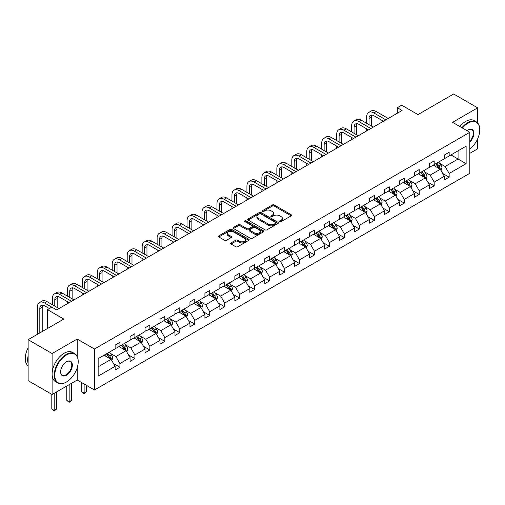 <?xml version="1.0" encoding="UTF-8"?>
<svg xmlns="http://www.w3.org/2000/svg" width="505" height="505" viewBox="0 0 505 505"><rect width="100%" height="100%" fill="white"/><g stroke="black" fill="none" stroke-linecap="round" stroke-linejoin="round"><path stroke-width="0.76" d="M279.865 221.619A0.934 0.537 0 0 0 281.184 221.619L291.189 215.843A1.332 0.77 0 0 0 291.581 215.3A1.332 0.77 0 0 0 291.189 214.751L274.24 204.967A1.332 0.77 0 0 0 272.359 204.967L262.354 210.743A0.934 0.537 0 0 0 262.082 211.128A0.934 0.537 0 0 0 262.354 211.507A0.934 0.537 0 0 0 263.673 211.507L264.967 210.755A4.261 2.462 0 0 1 270.989 210.755L272.403 211.576A4.261 2.462 0 0 1 273.653 213.312A4.261 2.462 0 0 1 272.403 215.054L271.109 215.799A0.934 0.537 0 0 0 270.838 216.184A0.934 0.537 0 0 0 271.109 216.563A0.934 0.537 0 0 0 272.429 216.563L273.723 215.812A4.261 2.462 0 0 1 279.751 215.812L281.159 216.632A4.261 2.462 0 0 1 282.409 218.368A4.261 2.462 0 0 1 281.159 220.111L279.865 220.855A0.934 0.537 0 0 0 279.593 221.234A0.934 0.537 0 0 0 279.865 221.619L279.865 220.855M477.642 122.93L477.642 107.843L453.66 93.999L417.976 114.603L401.664 105.185L397.302 107.704L397.302 113.246M469.82 153.343L477.642 148.83L477.642 138.85M77.196 356.416L77.196 339.038L52.11 353.525L52.11 394.506L28.128 380.663L28.128 339.676L63.813 319.072L47.508 309.66L47.508 328.49M52.11 353.525L28.128 339.676M231.019 242.911A1.332 0.77 0 0 0 230.633 243.454A1.332 0.77 0 0 0 231.019 244.003L235.778 246.743A1.332 0.77 0 0 0 237.659 246.743L248.769 240.329A1.332 0.77 0 0 0 249.161 239.787A1.332 0.77 0 0 0 248.769 239.244L231.82 229.459A1.332 0.77 0 0 0 229.939 229.459L218.829 235.873A1.332 0.77 0 0 0 218.438 236.416A1.332 0.77 0 0 0 218.829 236.959L224.573 240.279A1.332 0.77 0 0 0 226.455 240.279L231.208 237.533A1.332 0.77 0 0 0 231.599 236.99A1.332 0.77 0 0 0 231.208 236.447L228.361 234.8A3.56 2.058 0 0 1 227.319 233.348A3.56 2.058 0 0 1 229.516 231.448A3.56 2.058 0 0 1 233.398 231.89L244.559 238.335A3.56 2.058 0 0 1 245.6 239.787A3.56 2.058 0 0 1 243.404 241.687A3.56 2.058 0 0 1 239.522 241.245L237.659 240.165A1.332 0.77 0 0 0 235.778 240.165L231.019 242.911L231.019 244.003M47.508 309.66L51.87 307.141L56.667 309.906L402.1 110.475L397.302 107.704M77.196 339.038L94.46 349.012L469.82 132.297L469.82 173.278L94.46 389.993L94.46 349.012M477.642 107.843L452.556 122.33L469.82 132.297M265.062 229.838A1.332 0.77 0 0 0 266.943 229.838L278.053 223.425A1.332 0.77 0 0 0 278.444 222.882A1.332 0.77 0 0 0 278.053 222.339L261.104 212.555A1.332 0.77 0 0 0 259.223 212.555L248.113 218.968A1.332 0.77 0 0 0 247.721 219.511A1.332 0.77 0 0 0 248.113 220.054L265.062 229.838M245.234 221.821A0.934 0.537 0 0 1 246.181 221.948L246.181 220.843L263.414 230.791A1.332 0.77 0 0 1 263.799 231.334A1.332 0.77 0 0 1 263.414 231.877L252.304 238.291A1.332 0.77 0 0 1 250.417 238.291L233.468 228.506L233.468 227.42A1.332 0.77 0 0 0 233.076 227.963A1.332 0.77 0 0 0 233.468 228.506M233.468 227.42L238.227 224.674A1.332 0.77 0 0 1 240.109 224.674L246.983 228.645A1.332 0.77 0 0 0 248.864 228.645L252.02 226.821A1.332 0.77 0 0 0 252.412 226.278A1.332 0.77 0 0 0 252.02 225.735L244.862 221.607A0.934 0.537 0 0 1 244.59 221.222A0.934 0.537 0 0 1 245.165 220.723A0.934 0.537 0 0 1 246.181 220.843M98.153 358.619L115.134 348.816L115.134 345.104L119.931 342.333L119.931 346.045L130.101 340.174L130.101 336.463L134.892 333.698L134.892 337.409L145.061 331.539L145.061 327.827L149.859 325.056L149.859 328.768L160.028 322.897L160.028 319.185L164.826 316.414L164.826 320.126L174.989 314.255L174.989 310.543L179.786 307.779L179.786 311.49L189.956 305.62L189.956 301.908L194.753 299.137L194.753 302.849L204.923 296.978L204.923 293.266L209.714 290.495L209.714 294.207L219.883 288.336L219.883 284.624L224.681 281.859L224.681 285.571L234.85 279.701L234.85 275.989L239.648 273.218L239.648 276.929L249.817 271.059L249.817 267.347L254.608 264.576L254.608 268.288L264.778 262.417L264.778 258.705L269.575 255.94L269.575 259.652L279.745 253.781L279.745 250.07L284.542 247.298L284.542 251.01L294.705 245.14L294.705 241.428L299.503 238.657L299.503 242.368L309.672 236.498L309.672 232.786L314.47 230.021L314.47 233.733L324.639 227.862L324.639 224.151L329.43 221.379L329.43 225.091L339.6 219.22L339.6 215.509L344.397 212.738L344.397 216.449L354.567 210.579L354.567 206.867L359.364 204.102L359.364 207.814L369.527 201.943L369.527 198.231L374.325 195.46L374.325 199.172L384.494 193.301L384.494 189.59L389.292 186.818L389.292 190.53L399.461 184.66L399.461 180.948L404.259 178.183L404.259 181.895L414.422 176.024L414.422 172.312L419.219 169.541L419.219 173.253L429.389 167.382L429.389 163.67L434.186 160.899L434.186 164.611L444.356 158.74L444.356 155.029L449.147 152.264L449.147 155.976L466.128 146.172L466.128 163.67L449.147 173.474L449.147 177.186L444.356 179.957L444.356 176.245L434.186 182.116L434.186 185.827L429.389 188.592L429.389 184.88L419.219 190.751L419.219 194.463L414.422 197.234L414.422 193.522L404.259 199.393L404.259 203.105L399.461 205.876L399.461 202.164L389.292 208.035L389.292 211.746L384.494 214.511L384.494 210.8L374.325 216.67L374.325 220.382L369.527 223.153L369.527 219.441L359.364 225.312L359.364 229.024L354.567 231.795L354.567 228.083L344.397 233.954L344.397 237.666L339.6 240.43L339.6 236.719L329.43 242.589L329.43 246.301L324.639 249.072L324.639 245.361L314.47 251.231L314.47 254.943L309.672 257.714L309.672 254.002L299.503 259.873L299.503 263.585L294.705 266.35L294.705 262.638L284.542 268.509L284.542 272.22L279.745 274.991L279.745 271.28L269.575 277.15L269.575 280.862L264.778 283.633L264.778 279.921L254.608 285.792L254.608 289.504L249.817 292.269L249.817 288.557L239.648 294.428L239.648 298.139L234.85 300.911L234.85 297.199L224.681 303.069L224.681 306.781L219.883 309.552L219.883 305.841L209.714 311.711L209.714 315.423L204.923 318.188L204.923 314.476L194.753 320.347L194.753 324.058L189.956 326.83L189.956 323.118L179.786 328.989L179.786 332.7L174.989 335.472L174.989 331.76L164.826 337.63L164.826 341.342L160.028 344.107L160.028 340.395L149.859 346.266L149.859 349.978L145.061 352.749L145.061 349.037L134.892 354.908L134.892 358.619L130.101 361.391L130.101 357.679L119.931 363.549L119.931 367.261L115.134 370.026L115.134 366.314L98.153 376.118L98.153 358.619M118.972 346.6L126.067 350.697L115.897 356.568L110.349 353.361M115.897 356.568L119.931 363.549M126.067 350.697L130.101 357.679M115.134 347.932L115.897 348.374L119.931 346.045M133.932 337.959L141.034 342.062L130.864 347.932L125.316 344.726M130.864 347.932L134.892 354.908M141.034 342.062L145.061 349.037M130.101 339.291L130.864 339.732L134.892 337.409M148.899 329.323L156.001 333.42L145.831 339.291L140.276 336.084M145.831 339.291L149.859 346.266M156.001 333.42L160.028 340.395M145.061 330.649L145.831 331.091L149.859 328.768M163.866 320.681L170.961 324.778L160.792 330.649L155.243 327.442M160.792 330.649L164.826 337.63M170.961 324.778L174.989 331.76M160.028 322.013L160.792 322.455L164.826 320.126M178.827 312.039L185.928 316.143L175.759 322.013L170.204 318.807M175.759 322.013L179.786 328.989M185.928 316.143L189.956 323.118M174.989 313.371L175.759 313.813L179.786 311.49M193.794 303.404L200.889 307.501L190.726 313.371L185.171 310.165M190.726 313.371L194.753 320.347M200.889 307.501L204.923 314.476M189.956 304.73L190.726 305.171L194.753 302.849M208.754 294.762L215.856 298.859L205.686 304.73L200.138 301.523M205.686 304.73L209.714 311.711M215.856 298.859L219.883 305.841M204.923 296.094L205.686 296.536L209.714 294.207M223.721 286.12L230.823 290.224L220.653 296.094L215.098 292.887M220.653 296.094L224.681 303.069M230.823 290.224L234.85 297.199M219.883 287.452L220.653 287.894L224.681 285.571M238.688 277.485L245.784 281.582L235.614 287.452L230.065 284.246M235.614 287.452L239.648 294.428M245.784 281.582L249.817 288.557M234.85 278.81L235.614 279.252L239.648 276.929M253.649 268.843L260.75 272.94L250.581 278.81L245.032 275.604M250.581 278.81L254.608 285.792M260.75 272.94L264.778 279.921M249.817 270.175L250.581 270.617L254.608 268.288M268.616 260.201L275.717 264.304L265.548 270.175L259.993 266.968M265.548 270.175L269.575 277.15M275.717 264.304L279.745 271.28M264.778 261.533L265.548 261.975L269.575 259.652M283.583 251.566L290.678 255.663L280.509 261.533L274.96 258.326M280.509 261.533L284.542 268.509M290.678 255.663L294.705 262.638M279.745 252.891L280.509 253.333L284.542 251.01M298.543 242.924L305.645 247.021L295.475 252.891L289.92 249.685M295.475 252.891L299.503 259.873M305.645 247.021L309.672 254.002M294.705 244.256L295.475 244.698L299.503 242.368M313.51 234.282L320.606 238.385L310.442 244.256L304.887 241.049M310.442 244.256L314.47 251.231M320.606 238.385L324.639 245.361M309.672 235.614L310.442 236.056L314.47 233.733M328.471 225.647L335.572 229.743L325.403 235.614L319.854 232.407M325.403 235.614L329.43 242.589M335.572 229.743L339.6 236.719M324.639 226.972L325.403 227.414L329.43 225.091M343.438 217.005L350.539 221.102L340.37 226.972L334.815 223.766M340.37 226.972L344.397 233.954M350.539 221.102L354.567 228.083M339.6 218.337L340.37 218.779L344.397 216.449M358.405 208.363L365.5 212.466L355.331 218.337L349.782 215.13M355.331 218.337L359.364 225.312M365.5 212.466L369.527 219.441M354.567 209.695L355.331 210.137L359.364 207.814M373.365 199.727L380.467 203.824L370.298 209.695L364.743 206.488M370.298 209.695L374.325 216.67M380.467 203.824L384.494 210.8M369.527 201.053L370.298 201.495L374.325 199.172M388.332 191.086L395.428 195.182L385.264 201.053L379.709 197.846M385.264 201.053L389.292 208.035M395.428 195.182L399.461 202.164M384.494 192.418L385.264 192.859L389.292 190.53M403.299 182.444L410.395 186.547L400.225 192.418L394.676 189.211M400.225 192.418L404.259 199.393M410.395 186.547L414.422 193.522M399.461 183.776L400.225 184.218L404.259 181.895M418.26 173.808L425.361 177.905L415.192 183.776L409.637 180.569M415.192 183.776L419.219 190.751M425.361 177.905L429.389 184.88M414.422 175.134L415.192 175.576L419.219 173.253M433.227 165.167L440.322 169.263L430.159 175.134L424.604 171.927M430.159 175.134L434.186 182.116M440.322 169.263L444.356 176.245M429.389 166.498L430.159 166.94L434.186 164.611M450.971 154.921L458.073 159.018L445.12 166.498L439.571 163.292M445.12 166.498L449.147 173.474M466.128 163.67L458.073 159.018L458.073 150.825L466.128 146.172M52.11 394.506L77.196 380.025L94.46 389.993M444.356 157.857L445.12 158.299L449.147 155.976M98.153 366.813L111.106 359.339L104.005 355.242M111.106 359.339L115.134 366.314M442.771 173.499L449.147 177.186M427.804 182.141L434.186 185.827M412.844 190.783L419.219 194.463M397.877 199.418L404.259 203.105M382.91 208.06L389.292 211.746M367.949 216.702L374.325 220.382M352.982 225.337L359.364 229.024M338.015 233.979L344.397 237.666M323.055 242.621L329.43 246.301M308.088 251.256L314.47 254.943M293.127 259.898L299.503 263.585M278.16 268.54L284.542 272.22M263.193 277.176L269.575 280.862M248.233 285.817L254.608 289.504M233.266 294.459L239.648 298.139M218.305 303.095L224.681 306.781M203.338 311.736L209.714 315.423M188.371 320.378L194.753 324.058M173.411 329.014L179.786 332.7M158.444 337.656L164.826 341.342M143.477 346.297L149.859 349.978M128.516 354.933L134.892 358.619M113.549 363.575L119.931 367.261M77.196 380.025L77.196 367.785M280.237 221.752L281.159 221.215A4.261 2.462 0 0 0 282.409 219.479L282.409 218.368M273.653 213.312L273.653 214.423A4.261 2.462 0 0 1 272.403 216.159L271.482 216.695M291.17 215.85L274.24 206.078A1.332 0.77 0 0 0 272.359 206.078L262.726 211.639M278.034 223.437L261.104 213.659A1.332 0.77 0 0 0 259.223 213.659L248.132 220.066M275.698 223.261A0.934 0.537 0 0 0 275.97 222.882A0.934 0.537 0 0 0 275.698 222.503L260.82 213.912A0.934 0.537 0 0 0 259.507 213.912L258.137 214.701A4.261 2.462 0 0 0 256.893 216.437A4.261 2.462 0 0 0 258.137 218.179L268.307 224.05A4.261 2.462 0 0 0 274.335 224.05L275.698 223.261L275.698 224.371A0.934 0.537 0 0 0 275.97 223.986L275.97 222.882M256.893 216.437L256.893 217.548A4.261 2.462 0 0 0 258.137 219.284L258.137 218.179M275.698 224.371L274.335 225.161A4.261 2.462 0 0 1 268.307 225.161L258.137 219.284M233.487 228.519L238.227 225.785L238.227 224.674M252.412 226.278L252.412 227.389A1.332 0.77 0 0 1 252.02 227.932L248.864 229.75A1.332 0.77 0 0 1 246.983 229.75L240.109 225.785A1.332 0.77 0 0 0 238.227 225.785M246.181 221.948L263.395 231.89M254.116 232.761A3.56 2.058 0 0 0 257.998 233.209A3.56 2.058 0 0 0 260.195 231.309A3.56 2.058 0 0 0 259.153 229.851L255.221 227.585A1.332 0.77 0 0 0 253.34 227.585L250.183 229.403A1.332 0.77 0 0 0 249.792 229.945A1.332 0.77 0 0 0 250.183 230.495L254.116 232.761L254.116 233.872A3.56 2.058 0 0 0 257.998 234.314A3.56 2.058 0 0 0 260.195 232.414L260.195 231.309M249.792 229.945L249.792 231.056A1.332 0.77 0 0 0 250.183 231.599L250.183 230.495M254.116 233.872L250.183 231.599M245.6 239.787L245.6 240.898A3.56 2.058 0 0 1 243.404 242.798A3.56 2.058 0 0 1 239.522 242.35L237.659 241.276A1.332 0.77 0 0 0 235.778 241.276L231.037 244.01M227.319 233.348L227.319 234.453A3.56 2.058 0 0 0 228.361 235.911L228.361 234.8M231.208 236.447L231.208 237.533L228.361 235.911M248.75 240.342L231.82 230.564A1.332 0.77 0 0 0 229.939 230.564L218.848 236.971M441.054 170.526L441.938 167.982A3.598 2.077 -120 0 0 440.789 164.92L438.637 162.042M434.773 166.057L433.839 164.813M439.792 168.96L439.994 168.133A3.598 2.077 -120 0 0 438.965 165.968L436.812 163.096M435.91 163.614L438.283 166.783A1.831 1.06 60 0 1 438.611 167.338L439.994 168.133M435.663 163.759L437.816 166.637A3.598 2.077 60 0 1 438.712 168.335M366.636 123.283L366.636 117.084A10.176 5.877 60 0 1 368.738 112.426L371.137 111.043A10.176 5.877 60 0 1 376.225 111.542L388.238 118.479M368.738 112.426A10.176 5.877 60 0 1 373.826 112.931L385.839 119.862M383.44 121.251L373.826 115.695A6.786 3.914 -120 0 0 370.436 115.361A6.786 3.914 -120 0 0 369.029 118.467L369.029 124.672M371.857 115.052A6.786 3.914 -120 0 0 371.427 117.084L371.427 126.054M366.636 130.953L366.636 128.826M469.82 148.975A16.551 9.557 120 0 0 479.75 129.886A16.551 9.557 120 0 0 468.047 123.132A16.551 9.557 120 0 0 462.428 128.03M461.93 127.74A16.955 9.791 -60 0 1 467.756 122.633A16.955 9.791 -60 0 1 476.24 121.793A16.955 9.791 -60 0 1 479.75 129.558A16.955 9.791 -60 0 1 479.75 129.722M466.955 130.637A8.276 4.779 -60 0 1 468.047 129.886L468.047 129.886A8.276 4.779 -60 0 1 473.829 132.272A8.276 4.779 -60 0 1 469.82 142.056M459.821 126.521A16.955 9.791 -60 0 1 465.648 121.415A16.955 9.791 -60 0 1 474.126 120.575L476.24 121.793M469.82 141.255A7.865 4.545 120 0 0 471.695 129.665A7.865 4.545 120 0 0 467.901 129.974M66.212 382.159L66.496 381.988A16.551 9.557 120 0 0 78.199 361.719A16.551 9.557 120 0 0 66.496 354.965A16.551 9.557 120 0 0 54.792 375.234A16.551 9.557 120 0 0 66.496 381.988L66.212 382.159A16.955 9.791 -60 0 1 57.734 382.998A16.955 9.791 -60 0 1 55.133 369.408A16.955 9.791 -60 0 1 66.212 354.466A16.955 9.791 -60 0 1 74.689 353.626A16.955 9.791 -60 0 1 78.199 361.384A16.955 9.791 -60 0 1 78.199 361.555M66.496 375.234A8.276 4.779 -60 0 1 60.644 371.857A8.276 4.779 -60 0 1 66.496 361.719L66.496 361.719A8.276 4.779 -60 0 1 72.348 365.096A8.276 4.779 -60 0 1 66.496 375.234M60.65 371.686A7.865 4.545 120 0 0 62.279 375.127A7.865 4.545 120 0 0 66.212 374.735A7.865 4.545 120 0 0 71.35 367.804A7.865 4.545 120 0 0 70.144 361.498A7.865 4.545 120 0 0 66.351 361.807M57.734 382.998L55.619 381.78A16.955 9.791 -60 0 1 53.025 368.189A16.955 9.791 -60 0 1 64.097 353.248A16.955 9.791 -60 0 1 72.581 352.408L74.689 353.626M28.128 363.493A16.955 9.791 -60 0 1 28.128 355.741M28.128 365.847A16.955 9.791 -60 0 1 28.128 347.85M426.087 179.168L426.971 176.617A3.598 2.077 -120 0 0 425.822 173.556L423.67 170.684M419.806 174.698L418.872 173.455M424.831 177.596L425.027 176.775A3.598 2.077 -120 0 0 423.998 174.61L421.845 171.738M420.949 172.255L423.316 175.418A1.831 1.06 60 0 1 423.651 175.974L425.027 176.775M420.697 172.401L422.849 175.273A3.598 2.077 60 0 1 423.745 176.971M411.127 187.809L412.004 185.259A3.598 2.077 -120 0 0 410.862 182.198L408.703 179.325M404.846 183.34L403.912 182.09M409.864 186.238L410.066 185.411A3.598 2.077 -120 0 0 409.037 183.252L406.885 180.373M405.982 180.897L408.349 184.06A1.831 1.06 60 0 1 408.684 184.615L410.066 185.411M405.73 181.042L407.882 183.915A3.598 2.077 60 0 1 408.779 185.613M351.669 131.925L351.669 125.726A10.176 5.877 60 0 1 353.778 121.067L356.176 119.679A10.176 5.877 60 0 1 361.264 120.184L373.271 127.121M353.778 121.067A10.176 5.877 60 0 1 358.866 121.566L370.872 128.504M368.473 129.886L358.866 124.337A6.786 3.914 -120 0 0 355.469 124.003A6.786 3.914 -120 0 0 354.068 127.109L354.068 133.307M356.89 123.687A6.786 3.914 -120 0 0 356.467 125.726L356.467 134.696M351.669 139.588L351.669 137.461M336.702 140.567L336.702 134.362A10.176 5.877 60 0 1 338.811 129.703L341.21 128.321A10.176 5.877 60 0 1 346.297 128.826L358.304 135.757M338.811 129.703A10.176 5.877 60 0 1 343.899 130.208L355.911 137.145M353.513 138.528L343.899 132.979A6.786 3.914 -120 0 0 340.509 132.645A6.786 3.914 -120 0 0 339.101 135.75L339.101 141.949M341.923 132.329A6.786 3.914 -120 0 0 341.5 134.362L341.5 143.332M336.702 148.23L336.702 146.103M396.16 196.445L397.044 193.901A3.598 2.077 -120 0 0 395.895 190.839L393.742 187.961M389.879 191.976L388.945 190.732M394.897 194.88L395.099 194.053A3.598 2.077 -120 0 0 394.07 191.887L391.918 189.015M391.015 189.533L393.389 192.702A1.831 1.06 60 0 1 393.723 193.257L395.099 194.053M390.769 189.678L392.922 192.556A3.598 2.077 60 0 1 393.818 194.255M321.742 149.202L321.742 143.003A10.176 5.877 60 0 1 323.85 138.345L326.243 136.962A10.176 5.877 60 0 1 331.33 137.461L343.343 144.398M323.85 138.345A10.176 5.877 60 0 1 328.932 138.85L340.944 145.781M338.546 147.17L328.932 141.615A6.786 3.914 -120 0 0 325.542 141.28A6.786 3.914 -120 0 0 324.141 144.386L324.141 150.591M326.962 140.971A6.786 3.914 -120 0 0 326.533 143.003L326.533 151.973M321.742 156.872L321.742 154.745M381.193 205.087L382.077 202.537A3.598 2.077 -120 0 0 380.928 199.475L378.775 196.603M374.912 200.618L373.978 199.374M379.937 203.515L380.139 202.694A3.598 2.077 -120 0 0 379.11 200.529L376.951 197.657M376.055 198.175L378.422 201.337A1.831 1.06 60 0 1 378.756 201.893L380.139 202.694M375.802 198.32L377.955 201.192A3.598 2.077 60 0 1 378.851 202.89M306.775 157.844L306.775 151.639A10.176 5.877 60 0 1 308.883 146.987L311.282 145.598A10.176 5.877 60 0 1 316.37 146.103L328.376 153.04M308.883 146.987A10.176 5.877 60 0 1 313.971 147.485L325.977 154.423M323.579 155.805L313.971 150.256A6.786 3.914 -120 0 0 310.581 149.922A6.786 3.914 -120 0 0 309.174 153.028L309.174 159.226M311.995 149.606A6.786 3.914 -120 0 0 311.572 151.639L311.572 160.615M306.775 165.507L306.775 163.38M366.232 213.729L367.11 211.178A3.598 2.077 -120 0 0 365.967 208.117L363.815 205.245M359.951 209.259L359.017 208.009M364.97 212.157L365.172 211.33A3.598 2.077 -120 0 0 364.143 209.171L361.99 206.292M361.088 206.816L363.461 209.979A1.831 1.06 60 0 1 363.789 210.534L365.172 211.33M360.835 206.962L362.994 209.834A3.598 2.077 60 0 1 363.89 211.532M291.808 166.486L291.808 160.281A10.176 5.877 60 0 1 293.916 155.622L296.315 154.24A10.176 5.877 60 0 1 301.403 154.745L313.416 161.676M293.916 155.622A10.176 5.877 60 0 1 299.004 156.127L311.017 163.064M308.618 164.447L299.004 158.898A6.786 3.914 -120 0 0 295.614 158.564A6.786 3.914 -120 0 0 294.207 161.669L294.207 167.868M297.035 158.248A6.786 3.914 -120 0 0 296.605 160.281L296.605 169.251M291.808 174.149L291.808 172.022M351.265 222.364L352.149 219.82A3.598 2.077 -120 0 0 351 216.759L348.848 213.88M344.984 217.895L344.05 216.651M350.009 220.799L350.205 219.972A3.598 2.077 -120 0 0 349.176 217.806L347.023 214.934M346.127 215.452L348.494 218.621A1.831 1.06 60 0 1 348.829 219.176L350.205 219.972M345.874 215.597L348.027 218.476A3.598 2.077 60 0 1 348.923 220.174M276.847 175.121L276.847 168.923A10.176 5.877 60 0 1 278.956 164.264L281.354 162.881A10.176 5.877 60 0 1 286.436 163.38L298.449 170.318M278.956 164.264A10.176 5.877 60 0 1 284.044 164.769L296.05 171.7M293.651 173.089L284.044 167.534A6.786 3.914 -120 0 0 280.647 167.199A6.786 3.914 -120 0 0 279.246 170.305L279.246 176.51M282.068 166.89A6.786 3.914 -120 0 0 281.645 168.923L281.645 177.893M276.847 182.791L276.847 180.664M336.298 231.006L337.182 228.456A3.598 2.077 -120 0 0 336.033 225.394L333.881 222.522M330.017 226.537L329.083 225.293M335.042 229.434L335.244 228.614A3.598 2.077 -120 0 0 334.215 226.448L332.063 223.576M331.16 224.094L333.527 227.256A1.831 1.06 60 0 1 333.862 227.812L335.244 228.614M330.908 224.239L333.06 227.111A3.598 2.077 60 0 1 333.956 228.809M261.88 183.763L261.88 177.558A10.176 5.877 60 0 1 263.989 172.906L266.387 171.517A10.176 5.877 60 0 1 271.475 172.022L283.482 178.959M263.989 172.906A10.176 5.877 60 0 1 269.077 173.404L281.083 180.342M278.691 181.724L269.077 176.176A6.786 3.914 -120 0 0 265.687 175.841A6.786 3.914 -120 0 0 264.279 178.947L264.279 185.146M267.101 175.525A6.786 3.914 -120 0 0 266.678 177.558L266.678 186.534M261.88 191.427L261.88 189.299M321.338 239.648L322.222 237.097A3.598 2.077 -120 0 0 321.073 234.036L318.92 231.164M315.057 235.178L314.123 233.929M320.075 238.076L320.277 237.249A3.598 2.077 -120 0 0 319.248 235.09L317.096 232.212M316.193 232.736L318.567 235.898A1.831 1.06 60 0 1 318.895 236.454L320.277 237.249M315.947 232.881L318.099 235.753A3.598 2.077 60 0 1 318.996 237.451M246.92 192.405L246.92 186.2A10.176 5.877 60 0 1 249.022 181.541L251.421 180.159A10.176 5.877 60 0 1 256.508 180.664L268.521 187.595M249.022 181.541A10.176 5.877 60 0 1 254.11 182.046L266.122 188.984M263.724 190.366L254.11 184.817A6.786 3.914 -120 0 0 250.72 184.483A6.786 3.914 -120 0 0 249.312 187.582L249.312 193.787M252.14 184.167A6.786 3.914 -120 0 0 251.711 186.2L251.711 195.17M246.92 200.068L246.92 197.941M306.371 248.283L307.255 245.739A3.598 2.077 -120 0 0 306.106 242.678L303.953 239.799M300.09 243.814L299.156 242.57M305.115 246.718L305.317 245.891A3.598 2.077 -120 0 0 304.288 243.726L302.129 240.853M301.232 241.371L303.6 244.54A1.831 1.06 60 0 1 303.934 245.095L305.317 245.891M300.98 241.516L303.133 244.395A3.598 2.077 60 0 1 304.029 246.093M231.953 201.041L231.953 194.842A10.176 5.877 60 0 1 234.061 190.183L236.46 188.801A10.176 5.877 60 0 1 241.548 189.299L253.554 196.237M234.061 190.183A10.176 5.877 60 0 1 239.149 190.688L251.155 197.619M248.757 199.008L239.149 193.453A6.786 3.914 -120 0 0 235.753 193.118A6.786 3.914 -120 0 0 234.352 196.224L234.352 202.429M237.173 192.809A6.786 3.914 -120 0 0 236.75 194.842L236.75 203.812M231.953 208.71L231.953 206.583M291.41 256.925L292.288 254.375A3.598 2.077 -120 0 0 291.145 251.313L288.986 248.441M285.129 252.456L284.195 251.212M290.148 255.353L290.35 254.533A3.598 2.077 -120 0 0 289.321 252.367L287.168 249.495M286.266 250.013L288.639 253.175A1.831 1.06 60 0 1 288.967 253.731L290.35 254.533M286.013 250.158L288.172 253.03A3.598 2.077 60 0 1 289.062 254.728M216.986 209.682L216.986 203.477A10.176 5.877 60 0 1 219.094 198.825L221.493 197.436A10.176 5.877 60 0 1 226.581 197.941L238.594 204.879M219.094 198.825A10.176 5.877 60 0 1 224.182 199.323L236.195 206.261M233.796 207.643L224.182 202.095A6.786 3.914 -120 0 0 220.792 201.76A6.786 3.914 -120 0 0 219.385 204.866L219.385 211.065M222.206 201.445A6.786 3.914 -120 0 0 221.783 203.477L221.783 212.453M216.986 217.346L216.986 215.218M276.443 265.567L277.327 263.017A3.598 2.077 -120 0 0 276.178 259.955L274.026 257.083M270.162 261.098L269.228 259.848M275.181 263.995L275.383 263.168A3.598 2.077 -120 0 0 274.354 261.009L272.201 258.131M271.299 258.655L273.672 261.817A1.831 1.06 60 0 1 274.007 262.373L275.383 263.168M271.052 258.8L273.205 261.672A3.598 2.077 60 0 1 274.101 263.37M202.025 218.324L202.025 212.119A10.176 5.877 60 0 1 204.134 207.46L206.526 206.078A10.176 5.877 60 0 1 211.614 206.583L223.627 213.514M204.134 207.46A10.176 5.877 60 0 1 209.215 207.965L221.228 214.903M218.829 216.285L209.215 210.736A6.786 3.914 -120 0 0 205.825 210.402A6.786 3.914 -120 0 0 204.424 213.501L204.424 219.707M207.246 210.086A6.786 3.914 -120 0 0 206.823 212.119L206.823 221.089M202.025 225.987L202.025 223.86M261.476 274.202L262.36 271.658A3.598 2.077 -120 0 0 261.211 268.597L259.059 265.718M255.195 269.733L254.261 268.49M260.22 272.637L260.422 271.81A3.598 2.077 -120 0 0 259.393 269.645L257.234 266.773M256.338 267.29L258.705 270.459A1.831 1.06 60 0 1 259.04 271.015L260.422 271.81M256.085 267.435L258.238 270.314A3.598 2.077 60 0 1 259.134 272.012M187.058 226.96L187.058 220.761A10.176 5.877 60 0 1 189.167 216.102L191.565 214.72A10.176 5.877 60 0 1 196.653 215.218L208.66 222.156M189.167 216.102A10.176 5.877 60 0 1 194.255 216.607L206.261 223.538M203.862 224.927L194.255 219.372A6.786 3.914 -120 0 0 190.865 219.037A6.786 3.914 -120 0 0 189.457 222.143L189.457 228.348M192.279 218.728A6.786 3.914 -120 0 0 191.856 220.761L191.856 229.731M187.058 234.629L187.058 232.502M246.516 282.844L247.393 280.294A3.598 2.077 -120 0 0 246.251 277.232L244.098 274.36M240.235 278.375L239.301 277.131M245.253 281.272L245.455 280.452A3.598 2.077 -120 0 0 244.426 278.287L242.274 275.414M241.371 275.932L243.745 279.095A1.831 1.06 60 0 1 244.073 279.65L245.455 280.452M241.119 276.077L243.277 278.949A3.598 2.077 60 0 1 244.174 280.647M172.091 235.601L172.091 229.396A10.176 5.877 60 0 1 174.2 224.744L176.599 223.355A10.176 5.877 60 0 1 181.686 223.86L193.699 230.798M174.2 224.744A10.176 5.877 60 0 1 179.288 225.243L191.3 232.18M188.902 233.562L179.288 228.014A6.786 3.914 -120 0 0 175.898 227.679A6.786 3.914 -120 0 0 174.49 230.785L174.49 236.984M177.318 227.364A6.786 3.914 -120 0 0 176.889 229.396L176.889 238.373M172.091 243.265L172.091 241.137M231.549 291.486L232.433 288.936A3.598 2.077 -120 0 0 231.284 285.874L229.131 283.002M225.268 287.017L224.334 285.767M230.293 289.914L230.488 289.087A3.598 2.077 -120 0 0 229.459 286.928L227.307 284.05M226.41 284.574L228.778 287.736A1.831 1.06 60 0 1 229.112 288.292L230.488 289.087M226.158 284.719L228.31 287.591A3.598 2.077 60 0 1 229.207 289.289M157.131 244.243L157.131 238.038A10.176 5.877 60 0 1 159.239 233.379L161.638 231.997A10.176 5.877 60 0 1 166.719 232.502L178.732 239.433M159.239 233.379A10.176 5.877 60 0 1 164.327 233.884L176.333 240.822M173.935 242.204L164.327 236.656A6.786 3.914 -120 0 0 160.931 236.321A6.786 3.914 -120 0 0 159.529 239.42L159.529 245.626M162.351 236.005A6.786 3.914 -120 0 0 161.928 238.038L161.928 247.008M157.131 251.907L157.131 249.779M216.588 300.121L217.466 297.578A3.598 2.077 -120 0 0 216.323 294.516L214.164 291.637M210.301 295.652L209.373 294.409M215.326 298.556L215.528 297.729A3.598 2.077 -120 0 0 214.499 295.564L212.346 292.692M211.443 293.209L213.811 296.378A1.831 1.06 60 0 1 214.145 296.934L215.528 297.729M211.191 293.355L213.344 296.233A3.598 2.077 60 0 1 214.24 297.931M142.164 252.879L142.164 246.68A10.176 5.877 60 0 1 144.272 242.021L146.671 240.639A10.176 5.877 60 0 1 151.759 241.137L163.765 248.075M144.272 242.021A10.176 5.877 60 0 1 149.36 242.526L161.373 249.457M158.974 250.846L149.36 245.291A6.786 3.914 -120 0 0 145.97 244.957A6.786 3.914 -120 0 0 144.563 248.062L144.563 254.267M147.384 244.647A6.786 3.914 -120 0 0 146.961 246.68L146.961 255.65M142.164 260.548L142.164 258.421M201.621 308.763L202.505 306.213A3.598 2.077 -120 0 0 201.356 303.151L199.204 300.279M195.34 304.294L194.406 303.05M200.359 307.191L200.561 306.371A3.598 2.077 -120 0 0 199.532 304.206L197.379 301.334M196.477 301.851L198.85 305.014A1.831 1.06 60 0 1 199.185 305.569L200.561 306.371M196.23 301.996L198.383 304.868A3.598 2.077 60 0 1 199.279 306.567M127.203 261.521L127.203 255.315A10.176 5.877 60 0 1 129.305 250.663L131.704 249.274A10.176 5.877 60 0 1 136.792 249.779L148.805 256.717M129.305 250.663A10.176 5.877 60 0 1 134.393 251.162L146.406 258.099M144.007 259.482L134.393 253.933A6.786 3.914 -120 0 0 131.003 253.598A6.786 3.914 -120 0 0 129.602 256.704L129.602 262.903M132.424 253.283A6.786 3.914 -120 0 0 131.994 255.315L131.994 264.292M127.203 269.184L127.203 267.057M186.654 317.405L187.538 314.855A3.598 2.077 -120 0 0 186.389 311.793L184.237 308.921M180.373 312.936L179.439 311.686M185.398 315.833L185.6 315.006A3.598 2.077 -120 0 0 184.571 312.848L182.412 309.969M181.516 310.493L183.883 313.655A1.831 1.06 60 0 1 184.218 314.211L185.6 315.006M181.263 310.638L183.416 313.51A3.598 2.077 60 0 1 184.312 315.208M112.236 270.162L112.236 263.957A10.176 5.877 60 0 1 114.345 259.299L116.743 257.916A10.176 5.877 60 0 1 121.831 258.421L133.838 265.352M114.345 259.299A10.176 5.877 60 0 1 119.432 259.804L131.439 266.741M129.04 268.123L119.432 262.575A6.786 3.914 -120 0 0 116.036 262.24A6.786 3.914 -120 0 0 114.635 265.34L114.635 271.545M117.457 261.925A6.786 3.914 -120 0 0 117.034 263.957L117.034 272.927M112.236 277.826L112.236 275.698M171.694 326.041L172.571 323.497A3.598 2.077 -120 0 0 171.429 320.435L169.27 317.557M165.413 321.571L164.478 320.328M170.431 324.475L170.633 323.648A3.598 2.077 -120 0 0 169.604 321.483L167.452 318.611M166.549 319.128L168.923 322.297A1.831 1.06 60 0 1 169.251 322.853L170.633 323.648M166.296 319.274L168.455 322.152A3.598 2.077 60 0 1 169.345 323.85M97.269 278.798L97.269 272.599A10.176 5.877 60 0 1 99.378 267.94L101.776 266.558A10.176 5.877 60 0 1 106.864 267.057L118.877 273.994M99.378 267.94A10.176 5.877 60 0 1 104.466 268.445L116.478 275.377M114.079 276.765L104.466 271.21A6.786 3.914 -120 0 0 101.076 270.876A6.786 3.914 -120 0 0 99.668 273.981L99.668 280.187M102.49 270.566A6.786 3.914 -120 0 0 102.067 272.599L102.067 281.569M97.269 286.468L97.269 284.34M156.727 334.682L157.611 332.132A3.598 2.077 -120 0 0 156.462 329.071L154.309 326.198M150.446 330.213L149.512 328.97M155.464 333.111L155.666 332.29A3.598 2.077 -120 0 0 154.637 330.125L152.485 327.253M151.582 327.77L153.956 330.933A1.831 1.06 60 0 1 154.29 331.488L155.666 332.29M151.336 327.915L153.488 330.788A3.598 2.077 60 0 1 154.385 332.486M82.309 287.44L82.309 281.234A10.176 5.877 60 0 1 84.417 276.582L86.809 275.193A10.176 5.877 60 0 1 91.897 275.698L103.91 282.636M84.417 276.582A10.176 5.877 60 0 1 89.499 277.081L101.511 284.018M99.113 285.401L89.499 279.852A6.786 3.914 -120 0 0 86.109 279.517A6.786 3.914 -120 0 0 84.707 282.623L84.707 288.822M87.529 279.202A6.786 3.914 -120 0 0 87.106 281.234L87.106 290.211M82.309 295.103L82.309 292.976M141.76 343.324L142.644 340.774A3.598 2.077 -120 0 0 141.495 337.712L139.342 334.84M135.479 338.855L134.545 337.605M140.504 341.752L140.706 340.925A3.598 2.077 -120 0 0 139.677 338.767L137.524 335.888M136.621 336.412L138.989 339.575A1.831 1.06 60 0 1 139.323 340.13L140.706 340.925M136.369 336.557L138.522 339.429A3.598 2.077 60 0 1 139.418 341.127M84.127 384.027L84.127 393.111L86.525 391.728L86.525 385.41M86.525 391.728L84.127 393.723L81.734 391.728L81.734 382.645M81.734 391.728L84.127 393.111L84.127 393.723M67.342 296.082L67.342 289.876A10.176 5.877 60 0 1 69.45 285.218L71.849 283.835A10.176 5.877 60 0 1 76.937 284.34L88.943 291.271M69.45 285.218A10.176 5.877 60 0 1 74.538 285.723L86.544 292.66M84.146 294.043L74.538 288.494A6.786 3.914 -120 0 0 71.148 288.159A6.786 3.914 -120 0 0 69.74 291.259L69.74 297.464M72.562 287.844A6.786 3.914 -120 0 0 72.139 289.876L72.139 298.846M67.342 303.745L67.342 301.618M126.799 351.96L127.683 349.416A3.598 2.077 -120 0 0 126.534 346.354L124.381 343.476M120.518 347.49L119.584 346.247M125.537 350.394L125.739 349.567A3.598 2.077 -120 0 0 124.71 347.402L122.557 344.53M121.654 345.048L124.028 348.216A1.831 1.06 60 0 1 124.356 348.772L125.739 349.567M121.408 345.193L123.561 348.071A3.598 2.077 60 0 1 124.457 349.769M69.166 384.659L69.166 401.753L71.565 400.364L71.565 383.276M71.565 400.364L69.166 402.359L66.767 400.364L66.767 386.041M66.767 400.364L69.166 401.753L69.166 402.359M52.381 304.717L52.381 298.518A10.176 5.877 60 0 1 54.483 293.859L56.882 292.477A10.176 5.877 60 0 1 61.97 292.976L73.983 299.913M54.483 293.859A10.176 5.877 60 0 1 59.571 294.364L71.584 301.296M69.185 302.684L59.571 297.129A6.786 3.914 -120 0 0 56.181 296.795A6.786 3.914 -120 0 0 54.774 299.901L54.774 306.106M57.602 296.486A6.786 3.914 -120 0 0 57.172 298.518L57.172 307.488M111.832 360.602L112.716 358.051A3.598 2.077 -120 0 0 111.567 354.99L109.415 352.118M105.551 356.132L104.617 354.889M110.576 359.03L110.772 358.209A3.598 2.077 -120 0 0 109.743 356.044L107.59 353.172M106.694 353.689L109.061 356.852A1.831 1.06 60 0 1 109.396 357.407L110.772 358.209M106.441 353.835L108.594 356.707A3.598 2.077 60 0 1 109.49 358.405M54.199 393.3L54.199 410.388L56.598 409.006L56.598 391.912M56.598 409.006L54.199 411.001L51.8 409.006L51.8 394.329M51.8 409.006L54.199 410.388L54.199 411.001M37.414 334.316L37.414 307.154A10.176 5.877 60 0 1 39.523 302.501L41.921 301.113A10.176 5.877 60 0 1 47.009 301.618L59.016 308.555M39.523 302.501A10.176 5.877 60 0 1 44.61 303L51.819 307.166M49.421 308.555L44.61 305.771A6.786 3.914 -120 0 0 41.214 305.437A6.786 3.914 -120 0 0 39.813 308.542L39.813 332.934M42.635 305.121A6.786 3.914 -120 0 0 42.212 307.154L42.212 331.545M281.159 221.215L281.159 220.111M271.109 216.563L271.109 215.799M272.403 216.159L272.403 215.054M262.354 211.507L262.354 210.743M272.359 206.078L272.359 204.967M274.24 206.078L274.24 204.967M291.189 215.843L291.189 214.751M248.113 220.054L248.113 218.968M259.223 213.659L259.223 212.555M261.104 213.659L261.104 212.555M278.053 223.425L278.053 222.339M268.307 225.161L268.307 224.05M274.335 225.161L274.335 224.05M240.109 225.785L240.109 224.674M246.983 229.75L246.983 228.645M248.864 229.75L248.864 228.645M252.02 227.932L252.02 226.821M263.414 231.877L263.414 230.791M235.778 241.276L235.778 240.165M237.659 241.276L237.659 240.165M239.522 242.35L239.522 241.245M218.829 236.959L218.829 235.873M229.939 230.564L229.939 229.459M231.82 230.564L231.82 229.459M248.769 240.329L248.769 239.244M440.063 169.118L441.913 168.051M438.965 165.968L440.789 164.92M436.793 167.224L437.816 166.637M376.225 111.542L373.826 112.931M371.427 117.084L369.029 118.467M425.103 177.754L426.946 176.687M423.998 174.61L425.822 173.556M421.827 175.866L422.849 175.273M410.136 186.395L411.985 185.329M409.037 183.252L410.862 182.198M406.866 184.508L407.882 183.915M361.264 120.184L358.866 121.566M356.467 125.726L354.068 127.109M346.297 128.826L343.899 130.208M341.5 134.362L339.101 135.75M395.169 195.037L397.018 193.97M394.07 191.887L395.895 190.839M391.899 193.144L392.922 192.556M331.33 137.461L328.932 138.85M326.533 143.003L324.141 144.386M380.208 203.673L382.051 202.606M379.11 200.529L380.928 199.475M376.932 201.785L377.955 201.192M316.37 146.103L313.971 147.485M311.572 151.639L309.174 153.028M365.241 212.315L367.091 211.248M364.143 209.171L365.967 208.117M361.971 210.427L362.994 209.834M301.403 154.745L299.004 156.127M296.605 160.281L294.207 161.669M350.281 220.956L352.124 219.89M349.176 217.806L351 216.759M347.004 219.063L348.027 218.476M286.436 163.38L284.044 164.769M281.645 168.923L279.246 170.305M335.314 229.592L337.157 228.525M334.215 226.448L336.033 225.394M332.037 227.704L333.06 227.111M271.475 172.022L269.077 173.404M266.678 177.558L264.279 178.947M320.347 238.234L322.196 237.167M319.248 235.09L321.073 234.036M317.077 236.346L318.099 235.753M256.508 180.664L254.11 182.046M251.711 186.2L249.312 187.582M305.386 246.876L307.229 245.809M304.288 243.726L306.106 242.678M302.11 244.982L303.133 244.395M241.548 189.299L239.149 190.688M236.75 194.842L234.352 196.224M290.419 255.511L292.269 254.444M289.321 252.367L291.145 251.313M287.149 253.624L288.172 253.03M226.581 197.941L224.182 199.323M221.783 203.477L219.385 204.866M275.452 264.153L277.302 263.086M274.354 261.009L276.178 259.955M272.182 262.265L273.205 261.672M211.614 206.583L209.215 207.965M206.823 212.119L204.424 213.501M260.492 272.795L262.335 271.728M259.393 269.645L261.211 268.597M257.215 270.901L258.238 270.314M196.653 215.218L194.255 216.607M191.856 220.761L189.457 222.143M245.525 281.43L247.374 280.363M244.426 278.287L246.251 277.232M242.255 279.543L243.277 278.949M181.686 223.86L179.288 225.243M176.889 229.396L174.49 230.785M230.564 290.072L232.407 289.005M229.459 286.928L231.284 285.874M227.288 288.185L228.31 287.591M166.719 232.502L164.327 233.884M161.928 238.038L159.529 239.42M215.597 298.714L217.447 297.647M214.499 295.564L216.323 294.516M212.321 296.82L213.344 296.233M151.759 241.137L149.36 242.526M146.961 246.68L144.563 248.062M200.63 307.349L202.48 306.282M199.532 304.206L201.356 303.151M197.36 305.462L198.383 304.868M136.792 249.779L134.393 251.162M131.994 255.315L129.602 256.704M185.67 315.991L187.513 314.924M184.571 312.848L186.389 311.793M182.393 314.104L183.416 313.51M121.831 258.421L119.432 259.804M117.034 263.957L114.635 265.34M170.703 324.633L172.552 323.566M169.604 321.483L171.429 320.435M167.433 322.739L168.455 322.152M106.864 267.057L104.466 268.445M102.067 272.599L99.668 273.981M155.742 333.268L157.585 332.202M154.637 330.125L156.462 329.071M152.466 331.381L153.488 330.788M91.897 275.698L89.499 277.081M87.106 281.234L84.707 282.623M140.775 341.91L142.618 340.843M139.677 338.767L141.495 337.712M137.499 340.023L138.522 339.429M76.937 284.34L74.538 285.723M72.139 289.876L69.74 291.259M125.808 350.552L127.658 349.485M124.71 347.402L126.534 346.354M122.538 348.658L123.561 348.071M61.97 292.976L59.571 294.364M57.172 298.518L54.774 299.901M110.847 359.188L112.691 358.121M109.743 356.044L111.567 354.99M107.571 357.3L108.594 356.707M47.009 301.618L44.61 303M42.212 307.154L39.813 308.542M479.75 129.886L479.75 129.558M78.199 361.719L78.199 361.384"/></g></svg>
